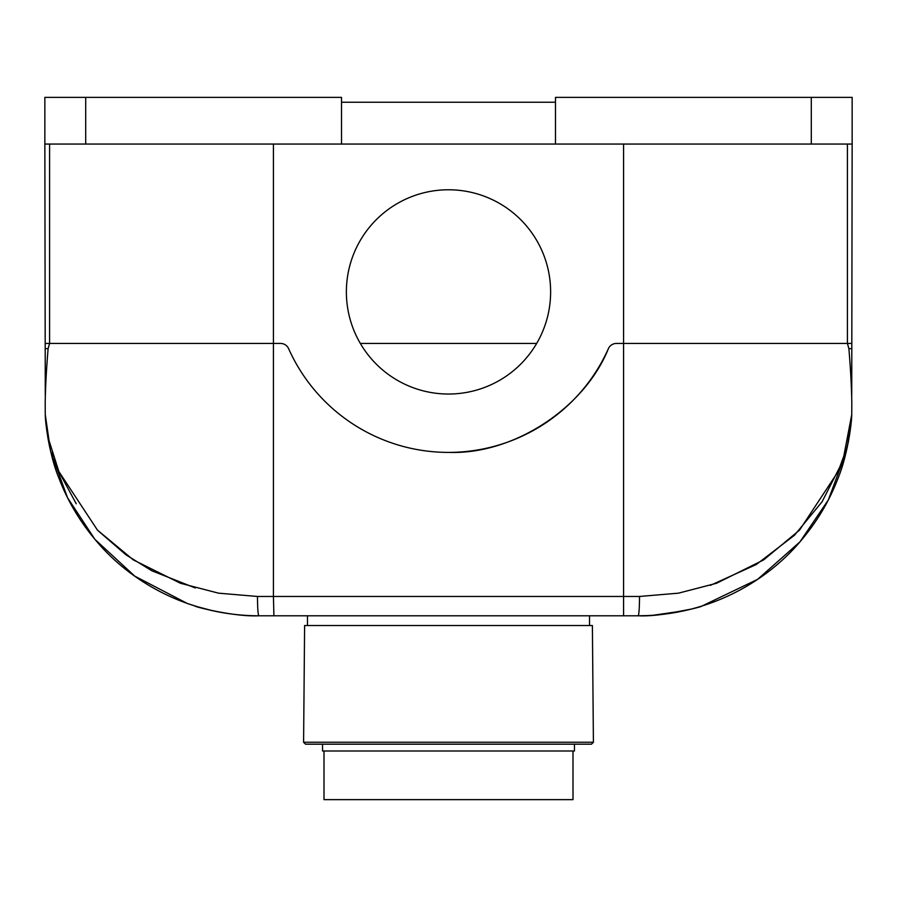 <?xml version="1.0" encoding="UTF-8"?>
<svg xmlns="http://www.w3.org/2000/svg" width="897" height="897" viewBox="0 0 897 897"><rect width="100%" height="100%" fill="white"/><g stroke="black" fill="none" stroke-linecap="round" stroke-linejoin="round"><path stroke-width="1.35" d="M448.5 394.03A102.123 102.123 0 0 0 550.623 291.906A102.123 102.123 0 0 0 448.5 189.772A102.123 102.123 0 0 0 346.377 291.906A102.123 102.123 0 0 0 448.5 394.03M623.572 615.791L623.572 596.46L273.428 596.46L273.899 615.791L258.829 615.791L638.171 615.791C662.401 617.091 703.237 606.507 701.813 606.114C703.181 606.518 662.457 617.091 638.171 615.791C638.989 614.58 639.438 608.132 639.539 596.46L678.48 593.164L716.501 583.285L763.65 559.907L799.552 530.105L838.123 471.564L843.808 456.08L851.735 414.605L851.802 403.291C851.589 387.504 850.614 369.295 848.887 348.641L847.407 343.45L847.407 144.058L847.407 343.45L616.385 343.45L851.814 343.45L851.836 331.184L851.724 395.768M847.407 343.45L851.814 343.45L852.15 144.058L44.85 144.058L45.186 343.45L45.164 331.184L45.186 343.45L280.615 343.45L49.593 343.45L48.113 348.641C46.386 369.295 45.411 387.504 45.198 403.291L45.265 414.605L49.055 440.64L58.888 471.575L97.459 530.116L133.35 559.919L180.51 583.285L218.52 593.164L257.461 596.46C257.562 608.132 258.011 614.58 258.829 615.791C234.599 617.091 193.763 606.507 195.187 606.114L212.555 610.734M45.377 416.813L46.902 431.356M46.947 431.659L49.649 446.897M187.473 603.546L134.707 576.109L94.891 539.344L67.533 497.7L50.815 452.01M50.355 450.014L48.853 443.028L50.355 450.014M623.101 615.791L258.829 615.791C190.142 615.712 132.386 583.016 97.874 542.808C80.876 523.22 67.925 501.759 59.034 478.437C50.445 458.255 45.579 426.669 45.31 415.76L46.891 431.278M45.164 328.504L45.153 325.095M45.153 323.088L45.142 317.583M45.13 312.021L45.108 295.438M45.052 267.777L44.985 223.308M852.027 217.747L851.993 239.981M851.937 273.282L851.814 343.45M852.15 144.058L852.15 97.369L555.49 97.369L555.49 144.058M555.49 102.236L341.51 102.236M44.85 144.058L44.85 97.369L341.51 97.369L341.51 144.058M851.679 416.017L850.278 430.055M849.874 432.948L848.147 443.028M846.084 452.391L828.312 499.965L799.956 541.866L757.629 579.35L701.813 606.114L695.904 607.863M851.668 416.23L847.273 447.255L851.69 415.76C851.421 426.669 846.555 458.232 837.966 478.415C829.086 501.737 816.147 523.198 799.149 542.797C764.636 583.005 706.87 615.712 638.171 615.791L647.668 615.589M49.593 144.058L49.593 343.45L45.186 343.45L45.198 348.641L48.113 348.641M616.385 343.45A8.757 8.757 0 0 0 608.39 348.641A175.072 175.072 0 0 1 288.61 348.641A8.757 8.757 0 0 0 280.615 343.45M45.276 395.768L45.198 348.641M608.39 348.641C584.396 408.505 512.938 454.869 448.5 452.391M46.958 431.76L49.234 444.89M47.754 436.962L48.505 441.167M187.933 603.703L201.13 607.874M201.208 607.886L211.3 610.453M217.253 611.72L227.569 613.503M233.063 614.243L238.524 614.826M243.838 615.275L249.254 615.577M195.187 606.114C193.819 606.518 234.543 617.091 258.829 615.791M652.915 615.286L684.445 610.734M688.885 609.702L695.702 607.919M638.171 615.791L646.445 615.634M664.128 614.221L691.576 609.018M45.299 415.681L45.355 416.455L45.299 415.681A19.454 19.454 0 0 0 45.31 415.76A19.454 19.454 0 0 1 45.299 415.715A19.454 19.454 0 0 1 45.265 414.605L45.198 403.291L45.265 414.605A19.454 19.454 0 0 0 45.299 415.715L45.265 414.818M195.288 587.961L151.772 570.75L125.95 554.817L97.751 530.419M76.245 503.8L58.922 471.676M53.215 456.125L52.071 452.391M840.377 465.902L822.078 501.771L794.462 535.262L756.317 564.505L710.368 585.36M851.735 414.605A19.454 19.454 0 0 1 851.702 415.715A19.454 19.454 0 0 1 851.69 415.76M360.336 343.45L536.664 343.45M592.39 625.523L304.61 625.523L303.59 742.245L593.41 742.245L592.39 625.523M303.59 742.245L305.518 744.185L591.482 744.185L593.41 742.245M322.539 744.185L322.539 750.991L574.461 750.991L574.461 744.185M323.996 750.991L323.996 799.631L573.004 799.631L573.004 750.991M848.887 348.641L851.802 348.641M85.697 144.058L85.697 97.369M811.303 144.058L811.303 97.369M273.428 144.058L273.428 596.46L257.461 596.46M623.572 144.058L623.572 596.46L639.539 596.46M47.619 436.144L50.703 451.527M851.645 416.544L851.702 415.703M844.526 458.434L849.392 436.054M851.645 416.443L851.702 415.636M589.531 615.791L589.531 625.523M307.469 615.791L307.469 625.523"/></g></svg>
